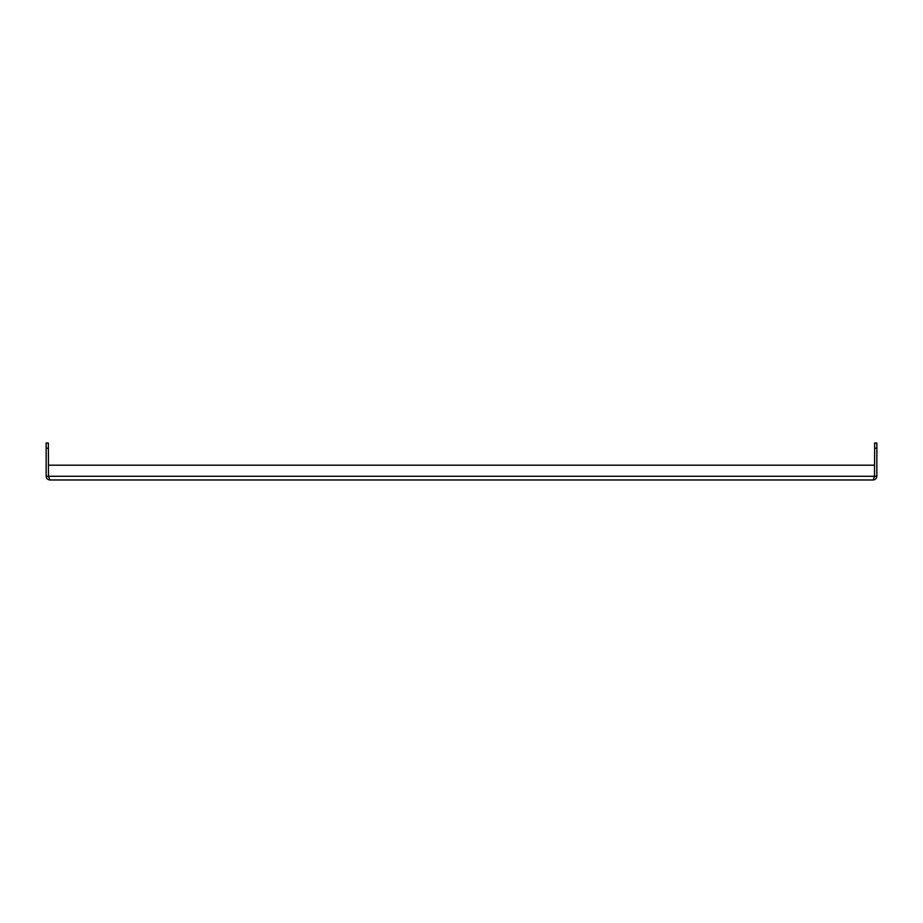 <?xml version="1.0" encoding="UTF-8"?>
<svg xmlns="http://www.w3.org/2000/svg" width="923" height="923" viewBox="0 0 923 923"><rect width="100%" height="100%" fill="white"/><g stroke="black" fill="none" stroke-linecap="round" stroke-linejoin="round"><path stroke-width="1.38" d="M873.158 479.972L49.842 479.972L48.469 476.28L48.469 465.192L874.531 465.192L874.531 476.28L873.158 479.972C875.385 479.741 876.619 478.506 876.85 476.28L876.85 448.197L874.635 448.197L874.635 443.028L876.85 443.028L876.85 448.197M48.365 448.197L46.15 448.197L46.15 443.028L48.365 443.028L48.492 476.868M46.15 448.197L46.15 476.28C46.381 478.506 47.615 479.741 49.842 479.972M874.531 476.28L48.469 476.28M874.508 476.868L874.635 448.197M46.15 476.28L48.365 476.28M876.85 476.28L874.635 476.28"/></g></svg>
